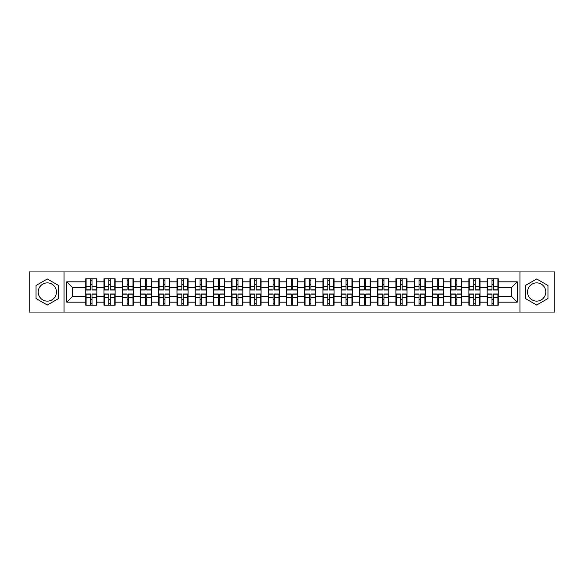 <?xml version="1.0" encoding="UTF-8"?>
<svg xmlns="http://www.w3.org/2000/svg" width="584" height="584" viewBox="0 0 584 584"><rect width="100%" height="100%" fill="white"/><g stroke="black" fill="none" stroke-linecap="round" stroke-linejoin="round"><path stroke-width="0.88" d="M536.674 282.875A9.125 9.125 0 0 0 527.549 292A9.125 9.125 0 0 0 536.674 301.125A9.125 9.125 0 0 0 545.792 292A9.125 9.125 0 0 0 536.674 282.875M47.326 301.125A9.125 9.125 0 0 1 38.208 292A9.125 9.125 0 0 1 47.326 282.875A9.125 9.125 0 0 1 56.451 292A9.125 9.125 0 0 1 47.326 301.125M519.95 312.06L554.8 312.06L554.8 271.94L519.95 271.94L519.95 312.06L64.05 312.06L64.05 271.94L29.2 271.94L29.2 312.06L64.05 312.06M519.95 271.94L64.05 271.94M511.409 296.329L511.409 287.671L498.254 287.671L498.254 296.329L511.409 296.329L517.256 302.176L517.256 281.824L498.254 281.824L498.254 278.787L487.144 278.787L487.144 287.671L480.004 287.671L480.004 296.329L487.144 296.329L487.144 287.671M517.256 302.176L498.254 302.176L498.254 305.213L487.144 305.213L487.144 302.176L480.004 302.176L480.004 305.213L468.894 305.213L468.894 302.176L461.761 302.176L461.761 305.213L450.651 305.213L450.651 302.176L443.519 302.176L443.519 305.213L432.408 305.213L432.408 302.176L425.269 302.176L425.269 305.213L414.158 305.213L414.158 302.176L407.026 302.176L407.026 305.213L395.916 305.213L395.916 302.176L388.783 302.176L388.783 305.213L377.673 305.213L377.673 302.176L370.533 302.176L370.533 305.213L359.423 305.213L359.423 302.176L352.291 302.176L352.291 305.213L341.18 305.213L341.18 302.176L334.048 302.176L334.048 305.213L322.937 305.213L322.937 302.176L315.798 302.176L315.798 305.213L304.687 305.213L304.687 302.176L297.555 302.176L297.555 305.213L286.445 305.213L286.445 302.176L279.313 302.176L279.313 305.213L268.202 305.213L268.202 302.176L261.063 302.176L261.063 305.213L249.952 305.213L249.952 302.176L242.82 302.176L242.82 305.213L231.709 305.213L231.709 302.176L224.577 302.176L224.577 305.213L213.467 305.213L213.467 302.176L206.327 302.176L206.327 305.213L195.217 305.213L195.217 302.176L188.084 302.176L188.084 305.213L176.974 305.213L176.974 302.176L169.842 302.176L169.842 305.213L158.731 305.213L158.731 302.176L151.592 302.176L151.592 305.213L140.481 305.213L140.481 302.176L133.349 302.176L133.349 305.213L122.238 305.213L122.238 302.176L115.106 302.176L115.106 305.213L103.996 305.213L103.996 302.176L96.856 302.176L96.856 305.213L85.746 305.213L85.746 302.176L66.744 302.176L66.744 281.824L85.746 281.824L85.746 287.671L72.591 287.671L72.591 296.329L85.746 296.329L85.746 287.671M487.144 281.824L480.004 281.824L480.004 278.787L468.894 278.787L468.894 281.824L461.761 281.824L461.761 278.787L450.651 278.787L450.651 281.824L443.519 281.824L443.519 278.787L432.408 278.787L432.408 281.824L425.269 281.824L425.269 278.787L414.158 278.787L414.158 281.824L407.026 281.824L407.026 278.787L395.916 278.787L395.916 281.824L388.783 281.824L388.783 278.787L377.673 278.787L377.673 281.824L370.533 281.824L370.533 278.787L359.423 278.787L359.423 281.824L352.291 281.824L352.291 278.787L341.18 278.787L341.18 281.824L334.048 281.824L334.048 278.787L322.937 278.787L322.937 281.824L315.798 281.824L315.798 278.787L304.687 278.787L304.687 281.824L297.555 281.824L297.555 278.787L286.445 278.787L286.445 281.824L279.313 281.824L279.313 278.787L268.202 278.787L268.202 281.824L261.063 281.824L261.063 278.787L249.952 278.787L249.952 281.824L242.82 281.824L242.82 278.787L231.709 278.787L231.709 281.824L224.577 281.824L224.577 278.787L213.467 278.787L213.467 281.824L206.327 281.824L206.327 278.787L195.217 278.787L195.217 281.824L188.084 281.824L188.084 278.787L176.974 278.787L176.974 281.824L169.842 281.824L169.842 278.787L158.731 278.787L158.731 281.824L151.592 281.824L151.592 278.787L140.481 278.787L140.481 281.824L133.349 281.824L133.349 278.787L122.238 278.787L122.238 281.824L115.106 281.824L115.106 278.787L103.996 278.787L103.996 281.824L96.856 281.824L96.856 278.787L85.746 278.787L85.746 281.824M487.144 296.329L487.144 302.176M480.004 296.329L480.004 302.176M480.004 281.824L480.004 287.671M461.761 296.329L468.894 296.329L468.894 287.671L461.761 287.671L461.761 302.176M468.894 296.329L468.894 302.176M468.894 281.824L468.894 287.671M461.761 281.824L461.761 287.671M443.519 296.329L450.651 296.329L450.651 287.671L443.519 287.671L443.519 302.176M450.651 296.329L450.651 302.176M450.651 281.824L450.651 287.671M443.519 281.824L443.519 287.671M425.269 296.329L432.408 296.329L432.408 287.671L425.269 287.671L425.269 302.176M432.408 296.329L432.408 302.176M432.408 281.824L432.408 287.671M425.269 281.824L425.269 287.671M407.026 296.329L414.158 296.329L414.158 287.671L407.026 287.671L407.026 302.176M414.158 296.329L414.158 302.176M414.158 281.824L414.158 287.671M407.026 281.824L407.026 287.671M388.783 296.329L395.916 296.329L395.916 287.671L388.783 287.671L388.783 302.176M395.916 296.329L395.916 302.176M395.916 281.824L395.916 287.671M388.783 281.824L388.783 287.671M370.533 296.329L377.673 296.329L377.673 287.671L370.533 287.671L370.533 302.176M377.673 296.329L377.673 302.176M377.673 281.824L377.673 287.671M370.533 281.824L370.533 287.671M352.291 296.329L359.423 296.329L359.423 287.671L352.291 287.671L352.291 302.176M359.423 296.329L359.423 302.176M359.423 281.824L359.423 287.671M352.291 281.824L352.291 287.671M334.048 296.329L341.18 296.329L341.18 287.671L334.048 287.671L334.048 302.176M341.18 296.329L341.18 302.176M341.18 281.824L341.18 287.671M334.048 281.824L334.048 287.671M315.798 296.329L322.937 296.329L322.937 287.671L315.798 287.671L315.798 302.176M322.937 296.329L322.937 302.176M322.937 281.824L322.937 287.671M315.798 281.824L315.798 287.671M297.555 296.329L304.687 296.329L304.687 287.671L297.555 287.671L297.555 302.176M304.687 296.329L304.687 302.176M304.687 281.824L304.687 287.671M297.555 281.824L297.555 287.671M279.313 296.329L286.445 296.329L286.445 287.671L279.313 287.671L279.313 302.176M286.445 296.329L286.445 302.176M286.445 281.824L286.445 287.671M279.313 281.824L279.313 287.671M261.063 296.329L268.202 296.329L268.202 287.671L261.063 287.671L261.063 302.176M268.202 296.329L268.202 302.176M268.202 281.824L268.202 287.671M261.063 281.824L261.063 287.671M242.82 296.329L249.952 296.329L249.952 287.671L242.82 287.671L242.82 302.176M249.952 296.329L249.952 302.176M249.952 281.824L249.952 287.671M242.82 281.824L242.82 287.671M224.577 296.329L231.709 296.329L231.709 287.671L224.577 287.671L224.577 302.176M231.709 296.329L231.709 302.176M231.709 281.824L231.709 287.671M224.577 281.824L224.577 287.671M206.327 296.329L213.467 296.329L213.467 287.671L206.327 287.671L206.327 302.176M213.467 296.329L213.467 302.176M213.467 281.824L213.467 287.671M206.327 281.824L206.327 287.671M188.084 296.329L195.217 296.329L195.217 287.671L188.084 287.671L188.084 302.176M195.217 296.329L195.217 302.176M195.217 281.824L195.217 287.671M188.084 281.824L188.084 287.671M169.842 296.329L176.974 296.329L176.974 287.671L169.842 287.671L169.842 302.176M176.974 296.329L176.974 302.176M176.974 281.824L176.974 287.671M169.842 281.824L169.842 287.671M151.592 296.329L158.731 296.329L158.731 287.671L151.592 287.671L151.592 302.176M158.731 296.329L158.731 302.176M158.731 281.824L158.731 287.671M151.592 281.824L151.592 287.671M133.349 296.329L140.481 296.329L140.481 287.671L133.349 287.671L133.349 302.176M140.481 296.329L140.481 302.176M140.481 281.824L140.481 287.671M133.349 281.824L133.349 287.671M115.106 296.329L122.238 296.329L122.238 287.671L115.106 287.671L115.106 302.176M122.238 296.329L122.238 302.176M122.238 281.824L122.238 287.671M115.106 281.824L115.106 287.671M96.856 296.329L103.996 296.329L103.996 287.671L96.856 287.671L96.856 302.176M103.996 296.329L103.996 302.176M103.996 281.824L103.996 287.671M96.856 281.824L96.856 287.671M85.746 296.329L85.746 302.176M72.591 296.329L66.744 302.176M66.744 281.824L72.591 287.671M498.254 296.329L498.254 302.176M498.254 281.824L498.254 287.671M517.256 281.824L511.409 287.671M47.326 278.969L36.04 285.481L36.04 298.519L47.326 305.031L58.612 298.519L58.612 285.481L47.326 278.969M525.388 298.519L536.674 305.031L547.96 298.519L547.96 285.481L536.674 278.969L525.388 285.481L525.388 298.519M96.506 278.787L96.506 290.014L92.002 290.014L92.002 278.787M90.6 278.787L90.6 290.014L86.096 290.014L86.096 278.787M90.6 280.305L92.002 280.305M92.002 284.634L90.6 284.634M86.096 305.213L86.096 293.986L90.6 293.986L90.6 305.213M92.002 305.213L92.002 293.986L96.506 293.986L96.506 305.213M92.002 303.695L90.6 303.695M90.6 299.366L92.002 299.366M114.756 278.787L114.756 290.014L110.252 290.014L110.252 278.787M108.85 278.787L108.85 290.014L104.346 290.014L104.346 278.787M108.85 280.305L110.252 280.305M110.252 284.634L108.85 284.634M132.999 278.787L132.999 290.014L128.495 290.014L128.495 278.787M127.093 278.787L127.093 290.014L122.589 290.014L122.589 278.787M127.093 280.305L128.495 280.305M128.495 284.634L127.093 284.634M151.241 278.787L151.241 290.014L146.737 290.014L146.737 278.787M145.336 278.787L145.336 290.014L140.832 290.014L140.832 278.787M145.336 280.305L146.737 280.305M146.737 284.634L145.336 284.634M169.491 278.787L169.491 290.014L164.987 290.014L164.987 278.787M163.586 278.787L163.586 290.014L159.082 290.014L159.082 278.787M163.586 280.305L164.987 280.305M164.987 284.634L163.586 284.634M187.734 278.787L187.734 290.014L183.23 290.014L183.23 278.787M181.828 278.787L181.828 290.014L177.324 290.014L177.324 278.787M181.828 280.305L183.23 280.305M183.23 284.634L181.828 284.634M104.346 305.213L104.346 293.986L108.85 293.986L108.85 305.213M110.252 305.213L110.252 293.986L114.756 293.986L114.756 305.213M110.252 303.695L108.85 303.695M108.85 299.366L110.252 299.366M122.589 305.213L122.589 293.986L127.093 293.986L127.093 305.213M128.495 305.213L128.495 293.986L132.999 293.986L132.999 305.213M128.495 303.695L127.093 303.695M127.093 299.366L128.495 299.366M140.832 305.213L140.832 293.986L145.336 293.986L145.336 305.213M146.737 305.213L146.737 293.986L151.241 293.986L151.241 305.213M146.737 303.695L145.336 303.695M145.336 299.366L146.737 299.366M159.082 305.213L159.082 293.986L163.586 293.986L163.586 305.213M164.987 305.213L164.987 293.986L169.491 293.986L169.491 305.213M164.987 303.695L163.586 303.695M163.586 299.366L164.987 299.366M177.324 305.213L177.324 293.986L181.828 293.986L181.828 305.213M183.23 305.213L183.23 293.986L187.734 293.986L187.734 305.213M183.23 303.695L181.828 303.695M181.828 299.366L183.23 299.366M205.977 278.787L205.977 290.014L201.473 290.014L201.473 278.787M200.071 278.787L200.071 290.014L195.567 290.014L195.567 278.787M200.071 280.305L201.473 280.305M201.473 284.634L200.071 284.634M195.567 305.213L195.567 293.986L200.071 293.986L200.071 305.213M201.473 305.213L201.473 293.986L205.977 293.986L205.977 305.213M201.473 303.695L200.071 303.695M200.071 299.366L201.473 299.366M224.227 278.787L224.227 290.014L219.723 290.014L219.723 278.787M218.321 278.787L218.321 290.014L213.817 290.014L213.817 278.787M218.321 280.305L219.723 280.305M219.723 284.634L218.321 284.634M213.817 305.213L213.817 293.986L218.321 293.986L218.321 305.213M219.723 305.213L219.723 293.986L224.227 293.986L224.227 305.213M219.723 303.695L218.321 303.695M218.321 299.366L219.723 299.366M242.469 278.787L242.469 290.014L237.965 290.014L237.965 278.787M236.564 278.787L236.564 290.014L232.06 290.014L232.06 278.787M236.564 280.305L237.965 280.305M237.965 284.634L236.564 284.634M232.06 305.213L232.06 293.986L236.564 293.986L236.564 305.213M237.965 305.213L237.965 293.986L242.469 293.986L242.469 305.213M237.965 303.695L236.564 303.695M236.564 299.366L237.965 299.366M260.712 278.787L260.712 290.014L256.208 290.014L256.208 278.787M254.806 278.787L254.806 290.014L250.302 290.014L250.302 278.787M254.806 280.305L256.208 280.305M256.208 284.634L254.806 284.634M250.302 305.213L250.302 293.986L254.806 293.986L254.806 305.213M256.208 305.213L256.208 293.986L260.712 293.986L260.712 305.213M256.208 303.695L254.806 303.695M254.806 299.366L256.208 299.366M278.962 278.787L278.962 290.014L274.458 290.014L274.458 278.787M273.057 278.787L273.057 290.014L268.552 290.014L268.552 278.787M273.057 280.305L274.458 280.305M274.458 284.634L273.057 284.634M268.552 305.213L268.552 293.986L273.057 293.986L273.057 305.213M274.458 305.213L274.458 293.986L278.962 293.986L278.962 305.213M274.458 303.695L273.057 303.695M273.057 299.366L274.458 299.366M297.205 278.787L297.205 290.014L292.701 290.014L292.701 278.787M291.299 278.787L291.299 290.014L286.795 290.014L286.795 278.787M291.299 280.305L292.701 280.305M292.701 284.634L291.299 284.634M286.795 305.213L286.795 293.986L291.299 293.986L291.299 305.213M292.701 305.213L292.701 293.986L297.205 293.986L297.205 305.213M292.701 303.695L291.299 303.695M291.299 299.366L292.701 299.366M315.448 278.787L315.448 290.014L310.943 290.014L310.943 278.787M309.542 278.787L309.542 290.014L305.038 290.014L305.038 278.787M309.542 280.305L310.943 280.305M310.943 284.634L309.542 284.634M305.038 305.213L305.038 293.986L309.542 293.986L309.542 305.213M310.943 305.213L310.943 293.986L315.448 293.986L315.448 305.213M310.943 303.695L309.542 303.695M309.542 299.366L310.943 299.366M333.698 278.787L333.698 290.014L329.193 290.014L329.193 278.787M327.792 278.787L327.792 290.014L323.288 290.014L323.288 278.787M327.792 280.305L329.193 280.305M329.193 284.634L327.792 284.634M323.288 305.213L323.288 293.986L327.792 293.986L327.792 305.213M329.193 305.213L329.193 293.986L333.698 293.986L333.698 305.213M329.193 303.695L327.792 303.695M327.792 299.366L329.193 299.366M351.94 278.787L351.94 290.014L347.436 290.014L347.436 278.787M346.035 278.787L346.035 290.014L341.531 290.014L341.531 278.787M346.035 280.305L347.436 280.305M347.436 284.634L346.035 284.634M341.531 305.213L341.531 293.986L346.035 293.986L346.035 305.213M347.436 305.213L347.436 293.986L351.94 293.986L351.94 305.213M347.436 303.695L346.035 303.695M346.035 299.366L347.436 299.366M370.183 278.787L370.183 290.014L365.679 290.014L365.679 278.787M364.277 278.787L364.277 290.014L359.773 290.014L359.773 278.787M364.277 280.305L365.679 280.305M365.679 284.634L364.277 284.634M359.773 305.213L359.773 293.986L364.277 293.986L364.277 305.213M365.679 305.213L365.679 293.986L370.183 293.986L370.183 305.213M365.679 303.695L364.277 303.695M364.277 299.366L365.679 299.366M388.433 278.787L388.433 290.014L383.929 290.014L383.929 278.787M382.527 278.787L382.527 290.014L378.023 290.014L378.023 278.787M382.527 280.305L383.929 280.305M383.929 284.634L382.527 284.634M378.023 305.213L378.023 293.986L382.527 293.986L382.527 305.213M383.929 305.213L383.929 293.986L388.433 293.986L388.433 305.213M383.929 303.695L382.527 303.695M382.527 299.366L383.929 299.366M406.676 278.787L406.676 290.014L402.172 290.014L402.172 278.787M400.77 278.787L400.77 290.014L396.266 290.014L396.266 278.787M400.77 280.305L402.172 280.305M402.172 284.634L400.77 284.634M396.266 305.213L396.266 293.986L400.77 293.986L400.77 305.213M402.172 305.213L402.172 293.986L406.676 293.986L406.676 305.213M402.172 303.695L400.77 303.695M400.77 299.366L402.172 299.366M424.918 278.787L424.918 290.014L420.414 290.014L420.414 278.787M419.013 278.787L419.013 290.014L414.509 290.014L414.509 278.787M419.013 280.305L420.414 280.305M420.414 284.634L419.013 284.634M414.509 305.213L414.509 293.986L419.013 293.986L419.013 305.213M420.414 305.213L420.414 293.986L424.918 293.986L424.918 305.213M420.414 303.695L419.013 303.695M419.013 299.366L420.414 299.366M443.168 278.787L443.168 290.014L438.664 290.014L438.664 278.787M437.263 278.787L437.263 290.014L432.759 290.014L432.759 278.787M437.263 280.305L438.664 280.305M438.664 284.634L437.263 284.634M432.759 305.213L432.759 293.986L437.263 293.986L437.263 305.213M438.664 305.213L438.664 293.986L443.168 293.986L443.168 305.213M438.664 303.695L437.263 303.695M437.263 299.366L438.664 299.366M461.411 278.787L461.411 290.014L456.907 290.014L456.907 278.787M455.505 278.787L455.505 290.014L451.001 290.014L451.001 278.787M455.505 280.305L456.907 280.305M456.907 284.634L455.505 284.634M451.001 305.213L451.001 293.986L455.505 293.986L455.505 305.213M456.907 305.213L456.907 293.986L461.411 293.986L461.411 305.213M456.907 303.695L455.505 303.695M455.505 299.366L456.907 299.366M479.654 278.787L479.654 290.014L475.15 290.014L475.15 278.787M473.748 278.787L473.748 290.014L469.244 290.014L469.244 278.787M473.748 280.305L475.15 280.305M475.15 284.634L473.748 284.634M469.244 305.213L469.244 293.986L473.748 293.986L473.748 305.213M475.15 305.213L475.15 293.986L479.654 293.986L479.654 305.213M475.15 303.695L473.748 303.695M473.748 299.366L475.15 299.366M497.904 278.787L497.904 290.014L493.4 290.014L493.4 278.787M491.998 278.787L491.998 290.014L487.494 290.014L487.494 278.787M491.998 280.305L493.4 280.305M493.4 284.634L491.998 284.634M487.494 305.213L487.494 293.986L491.998 293.986L491.998 305.213M493.4 305.213L493.4 293.986L497.904 293.986L497.904 305.213M493.4 303.695L491.998 303.695M491.998 299.366L493.4 299.366M90.6 286.401L86.096 286.401M90.6 289.861L86.096 289.861M96.506 286.401L92.002 286.401M96.506 289.861L92.002 289.861M92.002 297.599L96.506 297.599M92.002 294.139L96.506 294.139M86.096 297.599L90.6 297.599M86.096 294.139L90.6 294.139M108.85 286.401L104.346 286.401M108.85 289.861L104.346 289.861M114.756 286.401L110.252 286.401M114.756 289.861L110.252 289.861M127.093 286.401L122.589 286.401M127.093 289.861L122.589 289.861M132.999 286.401L128.495 286.401M132.999 289.861L128.495 289.861M145.336 286.401L140.832 286.401M145.336 289.861L140.832 289.861M151.241 286.401L146.737 286.401M151.241 289.861L146.737 289.861M163.586 286.401L159.082 286.401M163.586 289.861L159.082 289.861M169.491 286.401L164.987 286.401M169.491 289.861L164.987 289.861M181.828 286.401L177.324 286.401M181.828 289.861L177.324 289.861M187.734 286.401L183.23 286.401M187.734 289.861L183.23 289.861M110.252 297.599L114.756 297.599M110.252 294.139L114.756 294.139M104.346 297.599L108.85 297.599M104.346 294.139L108.85 294.139M128.495 297.599L132.999 297.599M128.495 294.139L132.999 294.139M122.589 297.599L127.093 297.599M122.589 294.139L127.093 294.139M146.737 297.599L151.241 297.599M146.737 294.139L151.241 294.139M140.832 297.599L145.336 297.599M140.832 294.139L145.336 294.139M164.987 297.599L169.491 297.599M164.987 294.139L169.491 294.139M159.082 297.599L163.586 297.599M159.082 294.139L163.586 294.139M183.23 297.599L187.734 297.599M183.23 294.139L187.734 294.139M177.324 297.599L181.828 297.599M177.324 294.139L181.828 294.139M200.071 286.401L195.567 286.401M200.071 289.861L195.567 289.861M205.977 286.401L201.473 286.401M205.977 289.861L201.473 289.861M201.473 297.599L205.977 297.599M201.473 294.139L205.977 294.139M195.567 297.599L200.071 297.599M195.567 294.139L200.071 294.139M218.321 286.401L213.817 286.401M218.321 289.861L213.817 289.861M224.227 286.401L219.723 286.401M224.227 289.861L219.723 289.861M219.723 297.599L224.227 297.599M219.723 294.139L224.227 294.139M213.817 297.599L218.321 297.599M213.817 294.139L218.321 294.139M236.564 286.401L232.06 286.401M236.564 289.861L232.06 289.861M242.469 286.401L237.965 286.401M242.469 289.861L237.965 289.861M237.965 297.599L242.469 297.599M237.965 294.139L242.469 294.139M232.06 297.599L236.564 297.599M232.06 294.139L236.564 294.139M254.806 286.401L250.302 286.401M254.806 289.861L250.302 289.861M260.712 286.401L256.208 286.401M260.712 289.861L256.208 289.861M256.208 297.599L260.712 297.599M256.208 294.139L260.712 294.139M250.302 297.599L254.806 297.599M250.302 294.139L254.806 294.139M273.057 286.401L268.552 286.401M273.057 289.861L268.552 289.861M278.962 286.401L274.458 286.401M278.962 289.861L274.458 289.861M274.458 297.599L278.962 297.599M274.458 294.139L278.962 294.139M268.552 297.599L273.057 297.599M268.552 294.139L273.057 294.139M291.299 286.401L286.795 286.401M291.299 289.861L286.795 289.861M297.205 286.401L292.701 286.401M297.205 289.861L292.701 289.861M292.701 297.599L297.205 297.599M292.701 294.139L297.205 294.139M286.795 297.599L291.299 297.599M286.795 294.139L291.299 294.139M309.542 286.401L305.038 286.401M309.542 289.861L305.038 289.861M315.448 286.401L310.943 286.401M315.448 289.861L310.943 289.861M310.943 297.599L315.448 297.599M310.943 294.139L315.448 294.139M305.038 297.599L309.542 297.599M305.038 294.139L309.542 294.139M327.792 286.401L323.288 286.401M327.792 289.861L323.288 289.861M333.698 286.401L329.193 286.401M333.698 289.861L329.193 289.861M329.193 297.599L333.698 297.599M329.193 294.139L333.698 294.139M323.288 297.599L327.792 297.599M323.288 294.139L327.792 294.139M346.035 286.401L341.531 286.401M346.035 289.861L341.531 289.861M351.94 286.401L347.436 286.401M351.94 289.861L347.436 289.861M347.436 297.599L351.94 297.599M347.436 294.139L351.94 294.139M341.531 297.599L346.035 297.599M341.531 294.139L346.035 294.139M364.277 286.401L359.773 286.401M364.277 289.861L359.773 289.861M370.183 286.401L365.679 286.401M370.183 289.861L365.679 289.861M365.679 297.599L370.183 297.599M365.679 294.139L370.183 294.139M359.773 297.599L364.277 297.599M359.773 294.139L364.277 294.139M382.527 286.401L378.023 286.401M382.527 289.861L378.023 289.861M388.433 286.401L383.929 286.401M388.433 289.861L383.929 289.861M383.929 297.599L388.433 297.599M383.929 294.139L388.433 294.139M378.023 297.599L382.527 297.599M378.023 294.139L382.527 294.139M400.77 286.401L396.266 286.401M400.77 289.861L396.266 289.861M406.676 286.401L402.172 286.401M406.676 289.861L402.172 289.861M402.172 297.599L406.676 297.599M402.172 294.139L406.676 294.139M396.266 297.599L400.77 297.599M396.266 294.139L400.77 294.139M419.013 286.401L414.509 286.401M419.013 289.861L414.509 289.861M424.918 286.401L420.414 286.401M424.918 289.861L420.414 289.861M420.414 297.599L424.918 297.599M420.414 294.139L424.918 294.139M414.509 297.599L419.013 297.599M414.509 294.139L419.013 294.139M437.263 286.401L432.759 286.401M437.263 289.861L432.759 289.861M443.168 286.401L438.664 286.401M443.168 289.861L438.664 289.861M438.664 297.599L443.168 297.599M438.664 294.139L443.168 294.139M432.759 297.599L437.263 297.599M432.759 294.139L437.263 294.139M455.505 286.401L451.001 286.401M455.505 289.861L451.001 289.861M461.411 286.401L456.907 286.401M461.411 289.861L456.907 289.861M456.907 297.599L461.411 297.599M456.907 294.139L461.411 294.139M451.001 297.599L455.505 297.599M451.001 294.139L455.505 294.139M473.748 286.401L469.244 286.401M473.748 289.861L469.244 289.861M479.654 286.401L475.15 286.401M479.654 289.861L475.15 289.861M475.15 297.599L479.654 297.599M475.15 294.139L479.654 294.139M469.244 297.599L473.748 297.599M469.244 294.139L473.748 294.139M491.998 286.401L487.494 286.401M491.998 289.861L487.494 289.861M497.904 286.401L493.4 286.401M497.904 289.861L493.4 289.861M493.4 297.599L497.904 297.599M493.4 294.139L497.904 294.139M487.494 297.599L491.998 297.599M487.494 294.139L491.998 294.139"/></g></svg>
